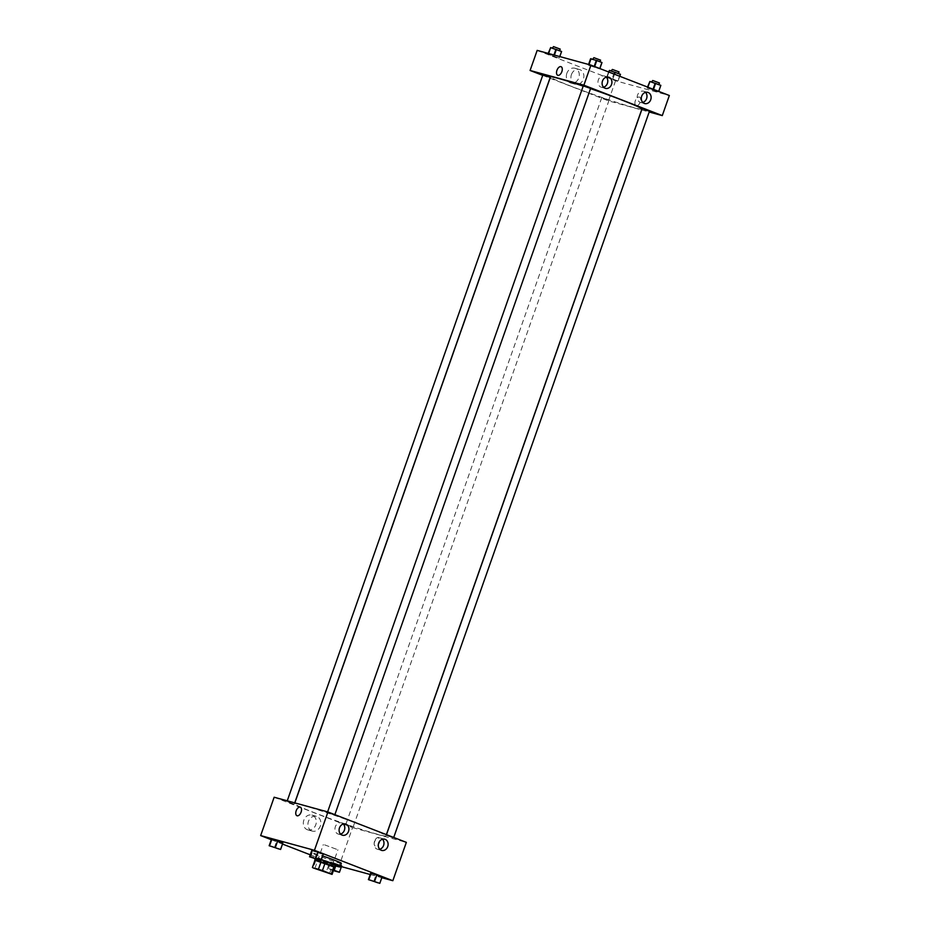 <?xml version="1.0" encoding="UTF-8"?>
<svg xmlns="http://www.w3.org/2000/svg" width="930" height="930" viewBox="0 0 930 930"><rect width="100%" height="100%" fill="white"/><g stroke="black" fill="none" stroke-linecap="round" stroke-linejoin="round"><path stroke-width="0.7" stroke-dasharray="4.65 3.49" d="M324.57 844.847L337.916 849.764L324.57 844.847M314.991 860.169L334.637 867.086M314.956 860.262L334.602 867.179M335.509 865.342L325.291 862.273L315.398 858.25L321.222 859.82M324.582 864.063L322.013 871.364M315.735 860.634L313.166 867.934M328.569 865.423L325.988 872.724M335.335 865.842A15.508 0.732 19.4 0 1 319.455 860.401A15.508 0.732 19.4 0 1 310.829 856.646A15.508 0.732 19.4 0 1 313.398 857.123A15.508 0.732 19.4 0 1 321.303 859.587M341.368 863.296A15.508 0.732 19.4 0 1 326.5 858.832A15.508 0.732 19.4 0 1 312.12 852.996A15.508 0.732 19.4 0 1 314.689 853.473A15.508 0.732 19.4 0 1 322.582 855.937M271.281 839.709L282.488 844.045M310.248 854.81L341.426 866.632M370.198 874.502L381.812 877.688M314.77 858.82L317.014 852.426L311.794 850.404L323.222 854.124L320.478 860.68M373.616 881.64L375.871 875.246L370.651 873.224L382.079 876.944L379.335 883.5M335.73 865.958L336.474 863.865L340.601 865.47L330.755 861.994L341.694 865.888L338.95 872.445M274.385 847.753L276.629 841.371L271.409 839.348L282.836 843.068L280.093 849.625M374.581 841.173A4.604 2.534 -68.8 0 0 375.371 846.137A4.604 2.534 -68.8 0 0 379.405 842.754A4.604 2.534 -68.8 0 0 378.696 837.546A4.604 2.534 -68.8 0 0 374.581 841.173A4.604 2.534 111.2 0 1 378.696 837.546A4.604 2.534 111.2 0 1 379.394 842.754A4.604 2.534 111.2 0 1 375.371 846.137A4.604 2.534 111.2 0 1 374.581 841.173M274.152 797.231L352.551 827.63L339.043 865.981M352.551 827.63L406.34 842.359M307.272 829.7A7.661 6.382 105.3 0 0 307.795 829.874A7.661 6.382 105.3 0 0 315.979 824.166A7.661 6.382 105.3 0 0 311.841 815.075A7.661 6.382 105.3 0 0 303.75 820.469A7.661 6.382 105.3 0 0 307.272 829.7M311.852 830.955A7.661 6.382 -74.7 0 1 308.33 821.725A7.661 6.382 -74.7 0 1 316.421 816.331A7.661 6.382 -74.7 0 1 320.548 825.41A7.661 6.382 -74.7 0 1 312.364 831.118A7.661 6.382 -74.7 0 1 311.852 830.955M296.972 815.738L296.972 815.738A4.604 2.534 -68.8 0 0 301.099 812.123A4.604 2.534 -68.8 0 0 300.309 807.159L300.309 807.159M382.509 839.209A5.812 4.848 105.3 0 0 380.998 838.197A5.812 4.848 105.3 0 0 380.603 838.07A5.812 4.848 105.3 0 0 374.395 842.394A5.812 4.848 105.3 0 0 377.534 849.276A5.812 4.848 105.3 0 0 379.754 849.264M343.321 824.015A5.812 4.848 105.3 0 0 341.798 822.992A5.812 4.848 105.3 0 0 341.403 822.864A5.812 4.848 105.3 0 0 335.195 827.2A5.812 4.848 105.3 0 0 338.334 834.082A5.812 4.848 105.3 0 0 340.566 834.071M293.648 804.032L286.975 801.567L293.648 804.032M386.857 835.57L393.529 838.023L386.857 835.57M327.999 812.75L334.672 815.203L327.999 812.75M346.472 824.503L353.144 826.968L346.472 824.503M302.564 805.182A48.453 2.29 19.4 0 1 354.144 822.364A48.453 2.29 19.4 0 1 385.95 835.896A48.453 2.29 19.4 0 1 339.485 821.957A48.453 2.29 19.4 0 1 294.543 803.706A48.453 2.29 19.4 0 1 302.564 805.182M583.191 86.141A48.453 2.29 19.4 0 1 590.538 88.641M641.886 109.124A48.453 2.29 19.4 0 1 595.421 95.186A48.453 2.29 19.4 0 1 550.479 76.934M542.911 74.807L550.223 77.376M649.454 111.263L642.142 108.682M590.608 88.443L583.296 85.862M602.408 97.743L609.069 100.196L602.408 97.743M542.713 75.365L549.944 78.166M550.037 78.201L608.487 100.859L641.595 109.938M641.7 109.961L649.198 112.007M558.86 58.032L547.921 54.138L558.86 58.032L547.921 54.138L558.86 58.032L561.604 51.476M617.718 80.852L606.779 76.958L617.718 80.852L606.779 76.958L617.718 80.852L620.461 74.295M658.103 91.907L647.164 88.025L658.103 91.907L647.164 88.025L658.103 91.907L660.846 85.351M537.168 50.383L615.555 80.771L669.344 95.511M588.795 65.042L599.734 68.925L588.306 65.205L599.734 68.925L588.969 64.565M645.525 92.361A5.812 4.848 105.3 0 0 644.002 91.338A5.812 4.848 105.3 0 0 643.606 91.21A5.812 4.848 105.3 0 0 637.41 95.534A5.812 4.848 105.3 0 0 640.538 102.428A5.812 4.848 105.3 0 0 642.769 102.416M606.325 77.155A5.812 4.848 105.3 0 0 604.814 76.144A5.812 4.848 105.3 0 0 604.419 76.016A5.812 4.848 105.3 0 0 598.211 80.34A5.812 4.848 105.3 0 0 601.338 87.234A5.812 4.848 105.3 0 0 603.57 87.211M566.858 73.307A7.661 6.382 105.3 0 0 570.799 83.014A7.661 6.382 105.3 0 0 578.983 77.306A7.661 6.382 105.3 0 0 574.845 68.227A7.661 6.382 105.3 0 0 566.858 73.307M615.555 80.771L608.487 100.859M636.26 105.718A4.604 2.534 -68.8 0 0 640.2 102.172A4.604 2.534 -68.8 0 0 639.456 97.092A4.604 2.534 -68.8 0 0 635.423 100.463A4.604 2.534 -68.8 0 0 636.132 105.671A4.604 2.534 -68.8 0 0 636.26 105.718A4.604 2.534 111.2 0 1 636.12 105.671A4.604 2.534 111.2 0 1 635.423 100.463A4.604 2.534 111.2 0 1 639.456 97.092A4.604 2.534 111.2 0 1 640.2 102.172A4.604 2.534 111.2 0 1 636.26 105.718M571.439 74.563A7.661 6.382 -74.7 0 1 579.425 69.483A7.661 6.382 -74.7 0 1 583.563 78.562A7.661 6.382 -74.7 0 1 575.379 84.27A7.661 6.382 -74.7 0 1 571.439 74.563M557.733 75.284L557.733 75.284A4.604 2.534 -68.8 0 0 561.767 71.901A4.604 2.534 -68.8 0 0 561.057 66.693L561.057 66.693M550.176 47.756L561.104 51.638M552.873 48.441L559.546 50.906L552.873 48.441M559.802 56.579L559.349 57.869M554.385 55.102L554.129 55.847M548.189 53.394L547.921 54.138M555.396 49.778L553.141 56.172M560.186 49.081L552.873 46.5M609.022 70.575L619.961 74.458M611.731 71.261L618.404 73.726L611.731 71.261M619.752 76.283L618.206 80.689M614.532 74.261L612.986 78.666M608.929 72.087L607.267 76.795M608.546 71.936L606.779 76.958M614.253 72.598L611.998 78.992M619.043 71.889L611.731 69.32M590.562 58.811L601.989 62.531M593.259 59.508L599.931 61.961L593.259 59.508M601.489 62.694L599.246 69.087M588.574 64.461L588.306 65.205M595.781 60.834L593.526 67.227M600.571 60.136L593.259 57.555M649.407 81.631L660.346 85.514M652.116 82.328L658.789 84.781L652.116 82.328M647.896 87.188L647.652 87.862M647.513 87.036L647.164 88.025M654.639 83.653L652.383 90.047M659.428 82.956L652.116 80.375M278.523 848.892L271.223 846.312M276.629 841.371L282.348 843.231M333.591 870.05L328.011 868.55L333.382 870.631M337.381 871.712L333.556 870.155M336.474 863.865L330.755 861.994L328.511 868.388M330.755 861.994L328.011 868.55M330.266 862.157L335.486 864.191L333.231 870.573M335.486 864.191L341.205 866.051M333.428 870.515L330.069 869.143L333.545 870.178M318.909 859.948L311.608 857.379M317.014 852.426L322.733 854.286M377.766 882.768L370.454 880.199M375.871 875.246L381.591 877.106M329.557 873.503L337.916 849.764M314.933 868.353L323.291 844.614M315.398 858.25L315.165 858.948M312.12 852.996L310.829 856.646M307.795 829.874L312.364 831.118M311.841 815.075L316.421 816.331M384.741 839.197L380.603 838.07M381.672 850.415L377.534 849.276M345.542 824.003L341.403 822.864M342.473 835.221L338.334 834.082M294.833 802.892L294.543 803.706M386.392 834.629L385.95 835.896M294.287 804.148L294.729 802.869M286.975 801.567L287.242 800.811M386.485 834.663L386.217 835.454M327.627 811.878L327.36 812.634M601.757 97.627L345.832 824.387M609.069 100.196L353.144 826.968M647.745 92.349L643.606 91.21M644.676 103.556L640.538 102.428M608.557 77.144L604.419 76.016M605.477 88.362L601.338 87.234M570.799 83.014L575.379 84.27M574.845 68.227L579.425 69.483"/><path stroke-width="1.4" d="M316.212 868.585L329.557 873.503L316.212 868.585M313.166 867.934L332.057 874.386L322.478 870.492L313.166 867.934M331.324 873.921L333.893 866.609L325.047 863.18L322.478 870.492M314.991 860.157L312.422 867.469L314.991 860.157L321.071 861.819L318.49 869.132M321.071 861.819L325.047 863.18M333.893 866.609L334.637 867.086L332.068 874.386L334.637 867.086M334.602 867.179L314.956 860.262M321.222 859.82L335.509 865.342L334.87 867.167M321.303 859.587A15.508 0.732 19.4 0 1 340.078 866.946A15.508 0.732 19.4 0 1 335.335 865.842M322.582 855.937A15.508 0.732 19.4 0 1 341.368 863.296L340.078 866.946M381.812 877.688L392.832 880.71L314.445 850.311L260.656 835.582L271.281 839.709M282.488 844.045L310.248 854.81M341.426 866.632L370.198 874.502M320.978 860.517L323.222 854.124L318.002 852.101L311.794 850.404L309.539 856.797L320.978 860.517L309.539 856.797M379.824 883.337L382.079 876.944L376.859 874.921L370.651 873.224L368.396 879.617L379.824 883.337L368.396 879.617M341.694 865.888L340.601 865.47L341.694 865.888L339.438 872.282L333.591 870.05M280.593 849.462L282.836 843.068L277.617 841.046L271.409 839.348L269.154 845.73L280.593 849.462L269.154 845.73M314.445 850.311L327.941 811.971L406.34 842.359L392.832 880.71M327.941 811.971L274.152 797.231L260.656 835.582M301.099 812.123A4.604 2.534 111.2 0 1 296.972 815.738A4.604 2.534 111.2 0 1 296.275 810.53A4.604 2.534 111.2 0 1 300.309 807.159A4.604 2.534 111.2 0 1 301.099 812.123M300.309 807.159A4.604 2.534 -68.8 0 0 296.275 810.53A4.604 2.534 -68.8 0 0 296.972 815.738M385.136 839.325A5.812 4.848 -74.7 0 1 387.81 846.323A5.812 4.848 -74.7 0 1 381.672 850.415A5.812 4.848 -74.7 0 1 378.533 843.522A5.812 4.848 -74.7 0 1 384.741 839.197A5.812 4.848 -74.7 0 1 385.136 839.325M345.937 824.131A5.812 4.848 -74.7 0 1 348.611 831.129A5.812 4.848 -74.7 0 1 342.473 835.221A5.812 4.848 -74.7 0 1 339.334 828.328A5.812 4.848 -74.7 0 1 345.542 824.003A5.812 4.848 -74.7 0 1 345.937 824.131M379.754 849.264A5.812 4.848 105.3 0 0 383.741 844.952A5.812 4.848 105.3 0 0 382.509 839.209M340.566 834.071A5.812 4.848 105.3 0 0 344.542 829.758A5.812 4.848 105.3 0 0 343.321 824.015M294.833 802.892L550.479 76.934A48.453 2.29 19.4 0 1 558.488 78.422A48.453 2.29 19.4 0 1 583.191 86.141M590.538 88.641A48.453 2.29 19.4 0 1 641.886 109.124L386.392 834.629M294.729 802.869L550.223 77.376L542.911 74.807L287.242 800.811M386.485 834.663L642.142 108.682L649.454 111.263L393.716 837.465M327.627 811.878L583.296 85.862L590.608 88.443L334.87 814.645M583.877 85.2L662.276 115.599L669.344 95.511L590.957 65.112L583.877 85.2L530.088 70.471L542.713 75.365M649.198 112.007L662.276 115.599M650.733 99.708A5.812 4.848 -74.7 0 1 644.676 103.556A5.812 4.848 -74.7 0 1 641.537 96.674A5.812 4.848 -74.7 0 1 647.745 92.349A5.812 4.848 -74.7 0 1 648.14 92.477A5.812 4.848 -74.7 0 1 650.733 99.708M602.489 81.003A5.812 4.848 -74.7 0 1 608.557 77.144A5.812 4.848 -74.7 0 1 608.941 77.271A5.812 4.848 -74.7 0 1 611.615 84.27A5.812 4.848 -74.7 0 1 605.477 88.362A5.812 4.848 -74.7 0 1 602.489 81.003M590.957 65.112L537.168 50.383L530.088 70.471M642.769 102.416A5.812 4.848 105.3 0 0 646.745 98.103A5.812 4.848 105.3 0 0 645.525 92.361M603.57 87.211A5.812 4.848 105.3 0 0 607.546 82.898A5.812 4.848 105.3 0 0 606.325 77.155M561.057 66.693A4.604 2.534 -68.8 0 0 560.93 66.646A4.604 2.534 111.2 0 1 561.057 66.693A4.604 2.534 111.2 0 1 561.767 71.901A4.604 2.534 111.2 0 1 557.733 75.284A4.604 2.534 111.2 0 1 556.989 70.192A4.604 2.534 111.2 0 1 560.93 66.646A4.604 2.534 -68.8 0 0 556.989 70.192A4.604 2.534 -68.8 0 0 557.733 75.284M559.802 56.579L561.604 51.476L550.665 47.593L548.189 53.394M556.384 49.453L554.385 55.102M550.665 47.593L548.584 53.51M552.304 48.128L553.513 46.616L560.186 49.081L559.616 50.708M619.752 76.283L620.461 74.295L609.522 70.413L608.546 71.936M615.23 72.273L614.532 74.261M609.522 70.413L608.929 72.087M611.161 70.947L612.37 69.436L619.043 71.889L618.462 73.528M599.862 68.564L601.989 62.531L596.769 60.508L590.562 58.811L588.574 64.461M596.769 60.508L594.642 66.542M591.05 58.648L588.969 64.565M592.689 59.183L593.898 57.683L600.571 60.136L600.001 61.764M658.719 91.384L660.846 85.351L649.907 81.468L647.513 87.036M655.615 83.328L653.499 89.361M649.907 81.468L647.896 87.188M651.546 82.003L652.755 80.503L659.428 82.956L658.847 84.584M271.211 846.312L278.523 848.881M282.836 843.068L277.617 841.046L275.361 847.439M277.617 841.046L271.897 839.186L269.654 845.568M333.382 870.631L339.438 872.282M333.556 870.155L337.381 871.712L333.428 870.515M335.73 865.958L334.219 870.248M333.545 870.178L337.381 871.712M312.248 857.483L318.909 859.948L312.248 857.483M323.222 854.124L318.002 852.101L315.747 858.495M318.002 852.101L312.282 850.241L310.039 856.635M311.597 857.367L318.909 859.959M370.454 880.187L377.766 882.779M382.079 876.944L376.859 874.921L374.604 881.315M376.859 874.921L371.14 873.061L368.896 879.455M315.165 858.948L314.759 860.087"/></g></svg>
